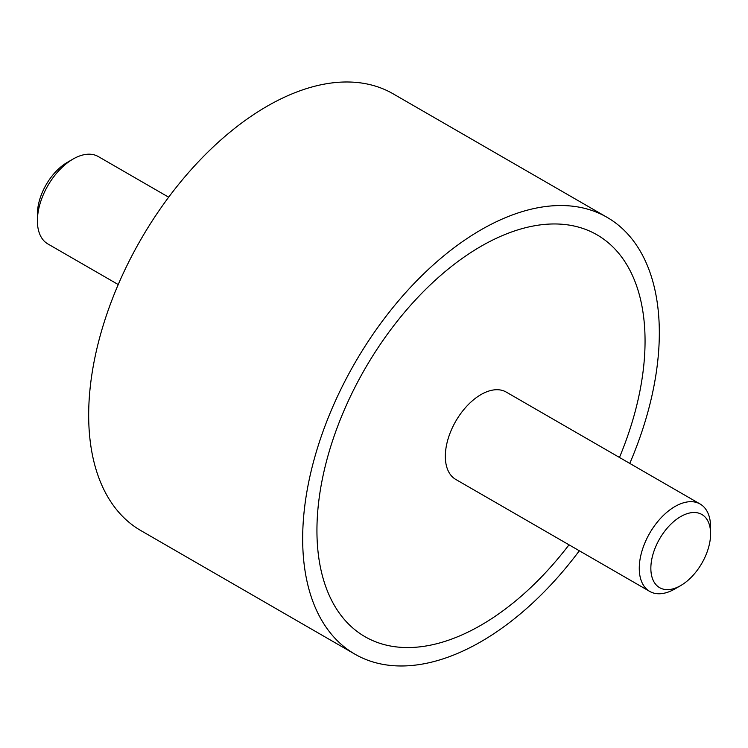 <?xml version="1.0" encoding="UTF-8"?>
<svg xmlns="http://www.w3.org/2000/svg" width="748" height="748" viewBox="0 0 748 748"><rect width="100%" height="100%" fill="white"/><g stroke="black" fill="none" stroke-linecap="round" stroke-linejoin="round"><path stroke-width="1.12" d="M354.898 654.163L140.904 530.613A252.198 145.608 -60 0 1 88.675 415.168A252.198 145.608 -60 0 1 198.762 161.362A252.198 145.608 -60 0 1 393.102 93.799L607.096 217.35A252.198 145.608 120 0 0 412.756 284.913A252.198 145.608 120 0 0 302.669 538.71A252.198 145.608 120 0 0 354.898 654.163A252.198 145.608 120 0 0 579.326 550.771M629.769 463.405A252.198 145.608 120 0 0 659.325 332.795A252.198 145.608 120 0 0 607.096 217.35M645.057 341.032A232.02 133.957 -60 0 1 619.456 457.449A232.02 133.957 120 0 0 645.057 341.032A232.02 133.957 120 0 0 597.007 234.825A232.02 133.957 -60 0 1 645.057 341.032M569.013 544.815A232.02 133.957 -60 0 1 364.987 636.688A232.02 133.957 -60 0 1 316.937 530.472A232.02 133.957 -60 0 1 418.216 296.984A232.02 133.957 -60 0 1 597.007 234.825A232.02 133.957 120 0 0 418.216 296.984A232.02 133.957 120 0 0 316.937 530.472A232.02 133.957 120 0 0 364.987 636.688A232.02 133.957 120 0 0 569.013 544.815M168.674 197.192L98.287 156.556A50.443 29.125 120 0 0 73.061 159.053L67.273 162.4A42.253 24.394 -60 0 0 37.4 214.143L37.4 220.828A50.443 29.125 120 0 0 47.844 243.923L118.231 284.558M73.061 159.053A50.443 29.125 120 0 0 37.4 220.828M680.727 585.562L674.939 588.91A50.443 29.125 -60 0 1 649.713 591.406A50.443 29.125 -60 0 1 639.269 568.312A50.443 29.125 -60 0 1 661.288 517.56A50.443 29.125 -60 0 1 700.156 504.04A50.443 29.125 -60 0 1 710.6 527.134L710.6 533.82A42.253 24.394 120 0 0 680.727 516.569A42.253 24.394 120 0 0 650.854 568.312A42.253 24.394 120 0 0 680.727 585.562A42.253 24.394 120 0 0 710.6 533.82M649.713 591.406L455.775 479.44A50.443 29.125 -60 0 1 445.331 456.345A50.443 29.125 -60 0 1 467.35 405.584A50.443 29.125 -60 0 1 506.218 392.074L700.156 504.04"/></g></svg>

